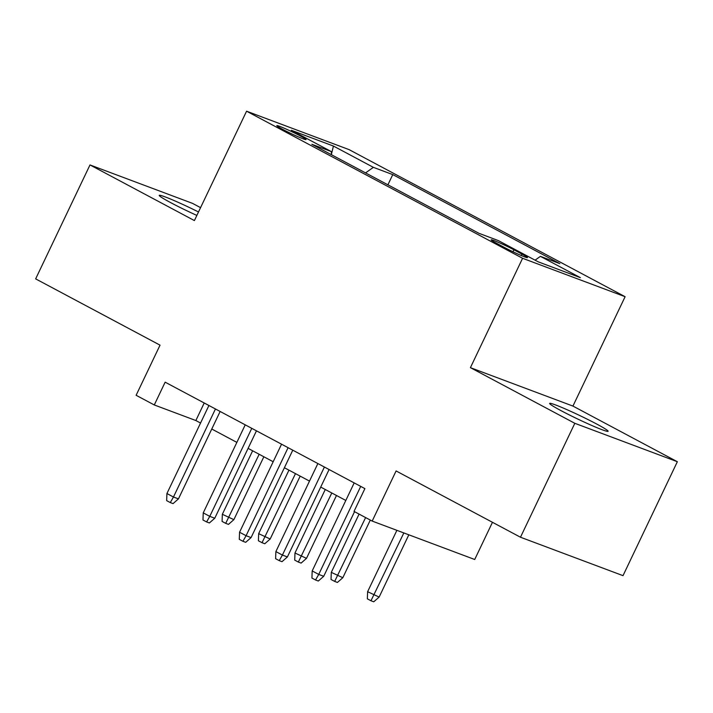 <?xml version="1.0" encoding="UTF-8"?>
<svg xmlns="http://www.w3.org/2000/svg" width="713" height="713" viewBox="0 0 713 713"><rect width="100%" height="100%" fill="white"/><g stroke="black" fill="none" stroke-linecap="round" stroke-linejoin="round"><path stroke-width="1.07" d="M198.508 211.984A32.379 2.014 25.5 0 0 159.249 195.371A32.379 2.014 25.5 0 0 170.737 202.661A32.379 2.014 25.5 0 0 196.859 215.424M561.14 410.706A32.379 2.014 25.5 0 0 591.451 425.331A32.379 2.014 25.5 0 0 608.1 431.294A32.379 2.014 25.5 0 0 596.612 423.994A32.379 2.014 25.5 0 0 566.3 409.369A32.379 2.014 25.5 0 0 549.652 403.415A32.379 2.014 25.5 0 0 561.14 410.706M282.553 129.285A16.185 1.007 25.5 0 0 297.713 136.593A16.185 1.007 25.5 0 0 306.029 139.57A16.185 1.007 25.5 0 0 300.289 135.925A16.185 1.007 25.5 0 0 285.129 128.616A16.185 1.007 25.5 0 0 276.813 125.631A16.185 1.007 25.5 0 0 282.553 129.285M200.567 207.652L192.519 203.365L89.99 164.935L35.65 278.872L160.033 345.154L136.121 395.278L154.284 404.957L195.852 420.536L200.54 423.041M625.105 296.706L349.103 149.632L246.573 111.201L522.584 258.284L625.105 296.706L572.94 406.08L470.411 367.658L574.821 423.299L677.35 461.721L572.94 406.08M677.35 461.721L623.01 575.658L520.481 537.228L396.098 470.945L372.186 521.078L474.715 559.5L492.46 522.299M574.821 423.299L520.481 537.228M372.186 521.078L354.022 511.399L364.896 488.61L165.149 382.168L154.284 404.957M521.907 254.069L513.921 249.808A15.686 0.971 25.5 0 0 499.234 242.723A15.686 0.971 25.5 0 0 491.168 239.835A15.686 0.971 25.5 0 0 496.738 243.374L504.724 247.625A15.686 0.971 25.5 0 0 519.412 254.719A15.686 0.971 25.5 0 0 527.468 257.598A15.686 0.971 25.5 0 0 521.907 254.069L521.221 255.495M331.598 154.801L331.251 151.548L311.857 144.284L478.913 233.303L498.307 240.575L538.262 261.858L580.373 277.651L540.427 256.359L559.83 263.632L392.765 174.605L373.371 167.341L365.555 172.903M331.251 151.548L291.305 130.265L333.426 146.049L373.371 167.341M470.411 367.658L522.584 258.284M89.99 164.935L194.399 220.575L246.573 111.201M211.77 429.021L236.859 442.39M248.088 448.37L273.177 461.748M284.407 467.728L309.495 481.097M320.716 487.077L345.814 500.455M204.221 402.988L195.852 420.536M535.08 260.165L540.427 256.359M387.908 184.81L392.765 174.605M333.426 146.049L331.509 153.99M360.716 486.391L318.729 574.42L323.72 576.291L318.328 581.024L315.556 579.99L318.729 574.42L312.187 570.935L354.183 482.906M323.72 576.291L354.539 511.676M315.556 579.99L311.929 578.056L312.187 570.935M379.138 597.066L373.746 601.799L370.974 600.756L367.347 598.822L367.614 591.71L379.138 597.066L408.825 534.812M370.974 600.756L403.843 532.941M367.614 591.71L396.883 530.329M324.397 467.033L282.41 555.07L287.401 556.942L282.009 561.675L279.238 560.632L282.41 555.07L275.878 551.586L317.864 463.548M287.401 556.942L329.085 469.528M279.238 560.632L275.61 558.698L275.878 551.586M288.088 447.684L246.092 535.713L251.083 537.584L245.691 542.326L242.928 541.283L246.092 535.713L239.559 532.237L281.546 444.199M251.083 537.584L292.776 450.179M242.928 541.283L239.292 539.349L239.559 532.237M251.769 428.326L209.774 516.364L214.765 518.235L209.381 522.968L206.61 521.934L209.774 516.364L203.241 512.879L245.227 424.841M214.765 518.235L256.457 430.83M206.61 521.934L202.973 519.991L203.241 512.879M215.451 408.977L173.464 497.014L178.446 498.877L173.063 503.619L170.291 502.576L173.464 497.014L166.922 493.53L208.918 405.492M178.446 498.877L220.139 411.472M170.291 502.576L166.655 500.642L166.922 493.53M342.819 577.708L337.436 582.45L334.664 581.407L331.028 579.473L331.295 572.361L342.819 577.708L370.305 520.08M334.664 581.407L365.617 517.576M331.295 572.361L359.085 514.091M306.501 558.359L301.118 563.092L298.346 562.058L294.71 560.115L294.977 553.003L306.501 558.359L336.491 495.482M298.346 562.058L331.803 492.986M294.977 553.003L325.271 489.501M270.182 539.001L264.799 543.743L262.027 542.7L258.4 540.766L258.659 533.654L270.182 539.001L300.173 476.132M262.027 542.7L295.485 473.637M258.659 533.654L288.952 470.152M233.873 519.652L228.481 524.385L225.709 523.351L222.082 521.417L222.34 514.296L233.873 519.652L263.855 456.775M225.709 523.351L259.167 454.279M222.34 514.296L252.634 450.794M512.986 251.769L513.921 249.808"/></g></svg>
